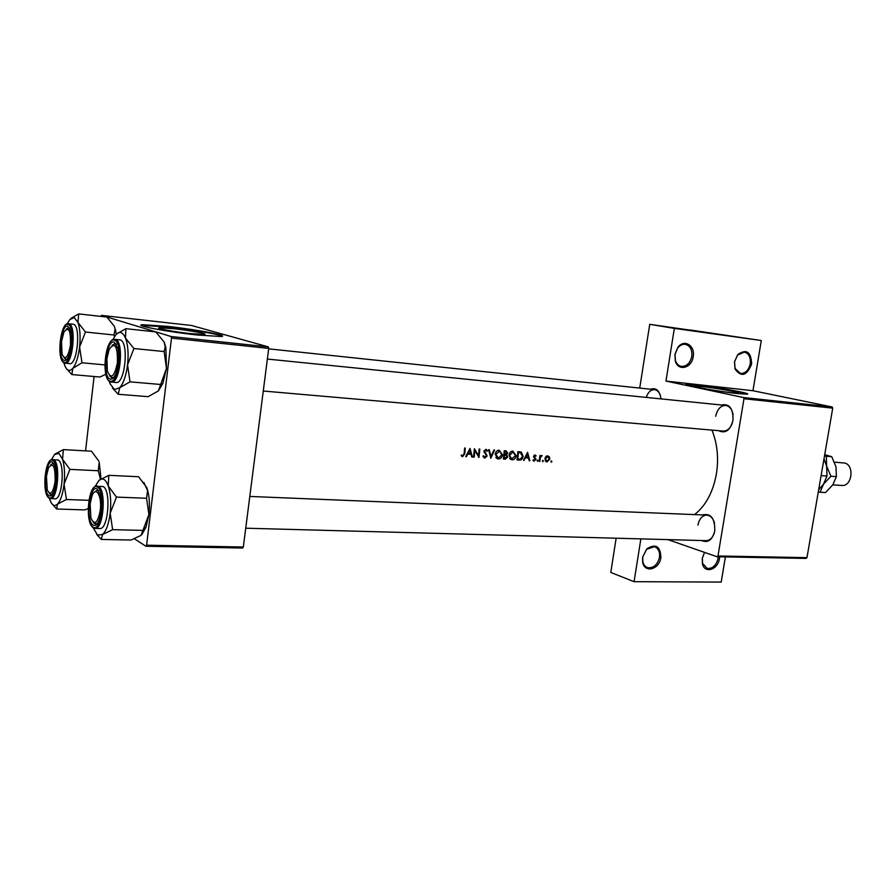 <?xml version="1.0" encoding="UTF-8"?>
<svg xmlns="http://www.w3.org/2000/svg" width="896" height="896" viewBox="0 0 896 896"><rect width="100%" height="100%" fill="white"/><g stroke="black" fill="none" stroke-linecap="round" stroke-linejoin="round"><path stroke-width="1.34" d="M660.89 557.592C659.445 569.542 644.526 573.485 642.667 562.262L642.589 557.278L646.778 548.856C655.726 543.323 660.43 546.235 660.89 557.592M642.734 557.054L642.802 561.624C643.552 564.861 645.243 566.877 647.864 567.694C653.666 568.21 657.552 564.76 659.501 557.346C660.083 551.734 658.358 548.184 654.304 546.683L646.565 549.349L642.734 557.054M719.622 556.819L719.432 558.611C718.032 569.699 704.76 574.011 702.475 563.998L702.262 558.32L704.514 552.384M704.581 552.406L702.341 558.107L702.542 563.304L707.146 568.422C712.555 568.859 716.206 565.51 718.088 558.376L718.256 556.786M693.202 356.653C691.79 368.234 678.126 371.683 675.326 361.032L674.934 354.357L677.846 347.435C684.085 338.632 695.419 345.565 693.202 356.653M675.035 354.334L675.405 360.438C676.525 363.798 678.507 365.781 681.341 366.386C686.661 366.554 690.133 363.238 691.79 356.44C692.373 349.832 690.256 345.8 685.418 344.355C682.539 343.986 679.963 345.195 677.712 347.995L675.035 354.334M751.632 364C746.95 375.805 741.429 377.507 735.078 369.118L734.496 361.838L737.822 354.48C746.525 348.678 751.128 351.848 751.632 364M734.541 361.805L735.078 368.469L740.365 373.442C745.349 373.587 748.642 370.362 750.254 363.787C750.859 357.381 748.899 353.494 744.374 352.117L737.587 355.062L734.541 361.805M702.486 386.59L695.643 386.154C691.219 386.422 717.338 391.205 731.304 392.661L737.89 393.064C741.989 392.728 716.274 388.046 702.486 386.59M696.517 384.922L686.638 384.272C680.21 384.63 717.718 391.507 737.778 393.59L747.118 394.173C752.886 393.68 716.184 387.005 696.517 384.922M747.242 394.15C744.968 392.605 713.384 387.128 696.45 385.325L686.426 384.698M721.235 404.992C729.422 403.368 733.331 408.498 732.973 420.381C730.184 430.405 725.424 433.843 718.693 430.685M263.278 391.026L723.15 431.077C727.126 431.133 730.15 428.579 732.234 423.416M702.397 514.931C710.842 512.971 714.963 518.291 714.784 530.869C712.354 540.03 707.986 543.245 701.669 540.523M245.739 528.203L706.07 540.646C709.822 540.501 712.555 537.947 714.302 533.008M173.667 328.698L159.723 327.779C153.866 328.059 173.6 331.811 190.49 333.592L204.075 334.466C209.675 334.141 190.277 330.478 173.667 328.698M167.518 326.379L142.666 324.71C132.149 325.158 167.216 331.834 197.21 334.992L220.942 336.526C230.664 335.91 196.627 329.515 167.518 326.379M222.174 336.302C220.226 334.443 191.184 329.47 167.451 326.894L141.288 325.461M470.019 448.392L465.707 456.646L466.413 456.691L467.824 454.07L471.05 454.272L471.766 457.038L472.45 457.083L470.019 448.392M482.966 456.131L484.859 458.091L487.144 455.963L484.546 451.125L485.654 450.117L486.942 451.293L487.547 450.811L486.046 449.288L483.918 451.114L486.517 455.907L484.971 457.24L483.605 455.75L482.966 456.131M499.173 450.162C496.978 450.296 495.656 451.707 495.219 454.384L498.355 458.954C500.618 458.853 501.995 457.475 502.488 454.821L499.173 450.162M512.904 451.102C510.731 451.237 509.421 452.637 508.995 455.291L512.075 459.838C514.304 459.726 515.67 458.36 516.163 455.728L512.904 451.102M542.942 460.342L542.763 461.698L542.942 460.342M551.466 460.891L551.208 462.224L551.925 461.608L551.466 460.891M539.918 455.403L539.258 461.362L539.851 461.406L540.445 457.374L542.203 455.65L540.434 456.322L539.918 455.403M536.189 455.907L535.013 454.966L533.646 456.456L535.282 459.514L534.296 460.421L533.411 459.726L532.952 460.253L533.994 461.115L535.886 459.525L534.24 456.467L536.189 455.907L534.173 455.28M464.632 448.034L464.139 453.701L462.885 455.818L461.597 454.966L461.138 455.594L462.47 456.635L464.766 453.824L465.27 448.067L464.632 448.034M527.587 452.323L523.477 460.354L525.493 457.834L528.539 458.035L529.2 460.723L529.85 460.757L527.587 452.323M537.678 460.006L537.41 461.339L538.138 460.712L537.678 460.006M547.68 455.818L545.765 456.68L544.88 458.752L546.997 461.966L549.864 459.077L549.427 456.926L547.68 455.818M517.059 459.939L519.165 460.074C521.349 460.197 522.659 458.931 523.096 456.299L521.394 452.2L517.899 451.662L517.059 459.939M504.246 450.733L503.406 459.066L505.266 459.189L507.752 456.982L506.654 454.776L507.606 453.051L506.184 450.901L504.246 450.733M488.622 449.669L490.818 458.259L494.592 450.072L493.931 450.027L490.997 456.49L489.283 449.714L488.622 449.669M473.547 457.15L474.174 457.195L474.891 450.565L478.968 457.498L479.808 449.064L479.181 449.019L478.565 455.683L474.387 448.694L473.547 457.15M711.928 430.102C717.326 443.397 718.827 457.957 716.419 473.782C713.059 492.195 705.757 505.803 694.512 514.606M743.411 397.522L832.149 406.974L832.731 408.15L743.971 398.754L743.411 397.522L665.963 381.069L674.341 328.395L649.734 324.33L690.2 330.154M690.234 329.986L761.286 340.525L752.965 390.723L665.963 381.069M832.149 406.974L752.965 390.723M171.494 338.106L171.136 336.526L268.318 346.886L268.722 348.41L171.494 338.106L146.597 545.194L243.331 547.019L242.614 548.027L145.925 546.246L134.422 538.821M94.091 376.499L85.568 450.867M268.318 346.886L191.43 325.472L101.528 315.381L101.035 316.4M171.136 336.526L101.528 315.381M268.722 348.41L243.331 547.019M145.925 546.246L146.597 545.194M832.731 408.15L806.971 557.648L806.064 558.41L717.102 556.774L667.912 539.616M649.734 324.33L639.722 388.08M616.146 538.216L610.77 572.443L634.066 581.683L640.875 538.888M743.971 398.754L717.987 555.968L806.971 557.648M725.39 556.92L721.213 582.086L634.066 581.683M650.541 389.222C656.186 387.408 659.68 390.634 661.024 398.899M717.102 556.774L717.987 555.968M660.52 395.842C659.31 392.134 657.317 390.074 654.55 389.648C650.821 389.603 648.032 392.179 646.184 397.398M733.096 414.669C732.066 409.214 729.602 406.134 725.682 405.44C720.619 405.586 717.293 409.181 715.714 416.248M714.571 523.275C713.115 518.235 710.517 515.514 706.798 515.11C702.251 515.413 699.294 518.75 697.928 525.112M674.341 328.395L761.286 340.525M461.944 456.411L462.739 456.68M461.35 455.302L462.437 455.661M529.155 460.544L529.85 460.757M525.157 457.162L528.539 458.035M524.91 457.654L525.493 457.834M523.555 460.208L524.138 460.398M527.419 453.936L528.315 457.173L525.907 457.016L527.419 453.936L526.837 453.757M525.325 456.826L525.907 457.016M534.038 455.414L534.957 455.706M533.669 456.288L534.24 456.467M533.635 456.803L534.352 457.027M534.374 458.147L535.774 458.584M535.293 459.334L535.886 459.525M533.557 460.936L534.229 461.149M537.107 460.387L538.138 460.712M539.851 456.142L540.434 456.322M541.475 455.426L542.203 455.65M539.762 457.15L540.445 457.374M539.269 461.216L539.851 461.406M550.906 461.283L551.925 461.608M546.784 455.941L549.427 456.926M549.282 458.898L549.864 459.077M545.989 461.653L546.997 461.966M547.624 456.546L549.27 459.043L546.818 461.205L545.474 458.797L547.624 456.546L546.358 456.154M544.902 458.618L545.474 458.797M542.371 460.734L543.402 461.059M520.386 451.886L521.394 452.2M519.534 451.774L520.262 452.738M522.502 456.109L523.096 456.299M517.854 459.144L517.16 459.234M517.787 459.144L518.448 452.558L520.408 452.782L522.491 456.254L520.52 459.11L517.194 458.954M517.854 452.368L518.448 452.558M518.638 452.234L517.877 452.01M512.445 451.102L513.162 451.998M515.558 455.538L516.163 455.728M511.011 458.696L510.126 458.954M510.608 459.357L512.075 459.838M512.87 451.965L515.547 455.683L511.739 458.931L509.611 455.336L512.87 451.965L511.269 451.461M511.694 451.595L513.251 452.021M509.006 455.146L509.611 455.336M504.896 450.778L505.198 451.472M507.002 452.861L507.606 453.051M505.366 454.362L506.654 454.776M504.661 454.328L505.142 455.224M507.147 456.792L507.752 456.982M503.474 458.606L505.266 459.189M504.806 451.64L506.061 451.752L506.99 453.029L504.582 454.317L504.806 451.64L504.19 451.438M504.213 451.237L505.635 451.696M503.978 454.126L504.582 454.317M504.493 455.179L506.173 455.381L507.136 456.938L504.134 458.259L504.493 455.179L503.888 454.978M503.541 458.069L504.134 458.259M498.758 450.162L501.872 454.787L498.445 458.102L495.846 454.418L499.542 451.091L498.019 450.677M501.883 454.63L502.488 454.821M497.314 457.822L496.384 458.08M496.843 458.461L498.355 458.954M497.538 450.52L499.15 451.035M495.242 454.227L495.846 454.418M490.28 456.266L490.997 456.49M484.008 457.811L484.859 458.091M486.349 450.43L487.547 450.811M483.941 450.923L484.546 451.125M483.997 451.954L484.915 452.245M484.366 452.693L485.778 453.152M486.528 455.762L487.144 455.963M473.57 456.982L474.174 457.195M477.658 455.381L478.565 455.683M474.264 450.363L474.891 450.565M471.71 456.837L472.45 457.083M467.466 453.376L471.05 454.272M467.208 453.858L467.824 454.07M465.797 456.49L466.413 456.691M469.851 450.061L470.803 453.387L468.261 453.219L469.851 450.061L469.235 449.859M467.645 453.018L468.261 453.219M100.251 510.35C102.166 495.858 95.816 485.184 91.963 496.026L90.138 503.944L90.91 517.966C94.562 525.818 97.664 523.275 100.251 510.35M94.73 491.926L97.429 490.213L98.806 490.773L97.429 490.213L94.73 491.926M97.227 523.678L95.794 524.149L93.262 522.245L94.618 523.757L97.227 523.678M51.531 459.626L54.522 454.53L58.89 453.387L62.53 459.211L63.403 449.613L54.925 454.115M52.618 462.269L55.014 466.312C56.963 474.958 56.493 483.504 53.592 491.949C52.08 495.354 50.512 496.586 48.877 495.622C42.325 492.072 46.155 457.621 52.618 462.269M50.333 494.39L52.226 494.435L51.24 494.704L49.179 493.069L50.333 494.39M53.928 463.714L52.976 463.366L50.747 464.8L52.976 463.366L53.928 463.714M58.139 459.973L53.693 459.738C60.782 462.818 57.747 499.99 50.523 498.602L54.981 498.77C62.25 500.147 65.285 463.042 58.139 459.973M98.829 461.126L91.47 451.203L63.403 449.613M69.877 469.37L62.53 459.211C64.557 465.965 65.061 474.32 64.053 484.277L69.877 469.37L98.258 470.758L100.464 479.214M99.176 462.302L98.258 470.758M66.461 499.498L64.053 484.277C62.821 494.077 60.626 500.696 57.456 504.146L66.461 499.498L88.973 500.315M88.222 508.57L84.717 509.925L56.694 509.006L57.456 504.146C54.309 506.878 51.699 505.176 49.616 499.05L49.392 498.299M52.718 504.627L56.694 509.006M99.221 462.347L101.013 478.856M106.915 358.68L107.374 371.157C111.115 379.725 114.464 376.88 117.432 362.6C117.656 345.89 114.912 341.477 109.189 349.362L106.915 358.68M113.68 377.462L112.168 377.866L109.637 375.771L111.552 377.72L113.68 377.462M112.179 345.24L115.024 343.638L116.446 344.322L115.024 343.638L112.179 345.24M67.245 323.859L69.642 319.726L74.178 317.542L77.963 322.459L78.714 313.914L70.885 318.427M67.861 326.323L70.706 330.938C72.374 339.718 71.646 348.253 68.522 356.541C67.054 359.643 65.565 360.92 64.042 360.382C57.232 358.445 61.152 323.266 67.861 326.323M65.498 359.206L67.021 359.083L65.968 359.318L63.918 357.538L65.498 359.206M69.653 328.126L68.667 327.701L66.338 329.045L68.667 327.701L69.653 328.126M64.422 363.048L69.608 363.63C77.325 365.456 81.189 325.763 73.416 324.262L68.947 323.781C76.664 325.27 72.811 365.042 65.139 363.227L64.534 363.07M114.419 326.402L115.102 329.112L114.419 326.402L106.915 317.061L78.714 313.914M85.467 332.013L77.963 322.459C80.08 328.686 80.618 336.874 79.598 347.01L85.467 332.013L113.971 335.003L114.498 336.549M115.102 329.112L113.971 335.003M81.984 362.79L79.598 347.01C78.333 357.056 76.059 364.168 72.789 368.357L81.984 362.79L104.91 364.896M105.84 374.214L100.016 377.014L71.87 374.562L72.789 368.357C69.485 371.851 66.741 370.72 64.568 364.963L63.93 362.813M66.875 369.152L71.87 374.562M115.382 329.437L116.278 334.309M61.499 341.723L62.048 354.066C65.251 360.774 68.062 357.784 70.47 345.072C70.851 330.4 68.667 326.077 63.907 332.091L61.499 341.723M125.888 328.686L155.803 331.912L164.192 342.104L165.178 346.83L164.158 351.557L133.907 348.533L125.496 338.083L125.888 328.686L116.726 333.894M164.158 351.557L166.454 368.413L158.346 390.958L148.098 396.67L118.238 394.262L119.706 387.744L114.419 389.536L110.085 383.768L109.267 381.226M109.995 379.008C102.021 376.667 106.4 338.677 114.262 342.182L117.936 348.488C119.47 357.09 118.765 365.478 115.83 373.654C113.994 377.91 112.045 379.691 109.995 379.008M110.387 381.886L116.043 382.502C125.059 384.496 129.248 341.734 120.187 339.909L115.427 339.427C124.443 341.242 120.254 384.093 111.294 382.099L110.51 381.909M160.216 384.44L129.998 381.842L127.557 364.795L133.907 348.533M112.728 339.786L115.752 334.88C119.538 330.87 122.786 331.934 125.496 338.083C128.016 344.915 128.699 353.819 127.557 364.795C126.134 375.67 123.525 383.309 119.706 387.744L129.998 381.842M112.493 388.08L118.238 394.262M164.192 342.104L165.872 347.614L166.454 368.413L162.837 383.443L158.346 390.958M55.093 481.723C55.406 466.435 53.2 461.821 48.462 467.858L46.458 476.246L47.253 489.821C50.355 496.037 52.976 493.338 55.093 481.723M143.864 482.462L147.538 490.493L146.586 498.254L116.458 497.101L108.248 485.946L108.786 475.328L98.874 480.469C102.525 477.31 105.65 479.147 108.248 485.946C110.656 493.382 111.294 502.488 110.174 513.251L116.458 497.101M108.786 475.328L138.566 476.728L146.776 487.592L147.762 490.728C149.498 497.739 149.878 505.658 148.904 514.483L141.053 535.36L131.04 540.042L101.304 539.426L102.581 534.475L97.496 535.058L93.173 527.755M93.072 525.101C85.411 520.878 89.678 483.728 97.238 489.093L100.352 494.592C102.234 503.126 101.83 511.582 99.142 519.971C97.272 524.63 95.256 526.344 93.072 525.101M95.077 528.382L99.814 528.506C108.248 529.928 111.406 490.19 103.13 486.55L98.403 486.349C106.624 489.989 103.466 529.816 95.077 528.382L93.352 527.845M142.733 530.398L112.638 529.648L110.174 513.251C108.797 523.835 106.266 530.914 102.581 534.475L112.638 529.648M96.846 534.542L101.304 539.426M146.586 498.254L148.904 514.483L146.07 527.05L141.792 534.677M95.144 486.494L98.874 480.469M832.776 484.893L841.893 485.453C852.118 486.707 854.672 464.867 844.502 463.008L834.49 462.168M823.984 458.954L826.638 466.099L826.986 476.011L821.106 475.619M826.986 476.011L823.514 484.165L818.675 489.742M818.306 491.882L820.086 492.24L823.514 484.165L830.939 476.269L826.638 466.099L826.291 456.254L824.499 455.907M824.723 454.664L831.712 456.669L835.99 466.771L836.371 476.627L832.877 484.736L825.507 492.554L820.086 492.24M836.371 476.627L830.939 476.269M831.712 456.669L826.291 456.254M464.15 453.622L464.766 453.824M533.736 457.296L534.99 457.688M539.526 459.222L540.109 459.413M517.138 459.424L519.165 460.074M517.854 452.256L518.93 452.592M503.899 454.877L504.896 455.202M52.819 460.466C45.662 455.358 41.429 493.461 48.675 497.414C55.843 503.283 60.29 463.938 52.819 460.466M68.062 324.486C60.637 321.138 56.302 360.046 63.829 362.219C71.288 366.33 75.824 326.122 68.062 324.486M109.76 380.99C118.507 385.728 123.592 342.194 114.486 340.189C105.784 336.347 100.946 378.358 109.76 380.99M92.848 527.027C101.248 533.826 106.21 491.288 97.462 487.155C89.096 481.242 84.37 522.334 92.848 527.027M642.802 561.624L642.667 562.262M702.542 563.304L702.475 563.998M675.405 360.438L675.326 361.032M735.078 368.469L735.078 369.118M706.216 568.086L707.146 568.422M646.744 567.269L647.864 567.694M159.634 328.53L159.723 327.779M737.587 355.062L737.822 354.48M677.712 347.995L677.846 347.435M462.582 455.739L461.339 455.325M535.046 455.717L534.05 455.403M547.87 456.59L546.392 456.131M546.605 461.138L545.182 460.69M520.397 452.782L518.067 452.054M511.314 458.797L509.566 458.237M506.061 451.752L504.213 451.17M497.56 457.901L495.802 457.33M484.781 457.206L483.157 456.669M249.805 496.44L706.798 515.11M52.696 459.424C44.867 458.27 41.742 492.99 48.81 497.93M49.157 498.165L50.523 498.602M725.682 405.44L267.366 359.061M116.088 343.75L115.45 343.683L116.088 343.75M68.499 323.691C60.637 321.283 55.978 359.632 64.165 362.947M268.666 348.846L654.55 389.648M114.856 339.304C105.246 337.512 100.934 378.179 110.118 381.774M162.837 383.443L160.406 385.381M165.872 347.614L165.178 346.83M97.115 485.946C88.144 484.747 84.818 522.021 92.994 527.587M146.07 527.05L143.248 529.57"/></g></svg>
